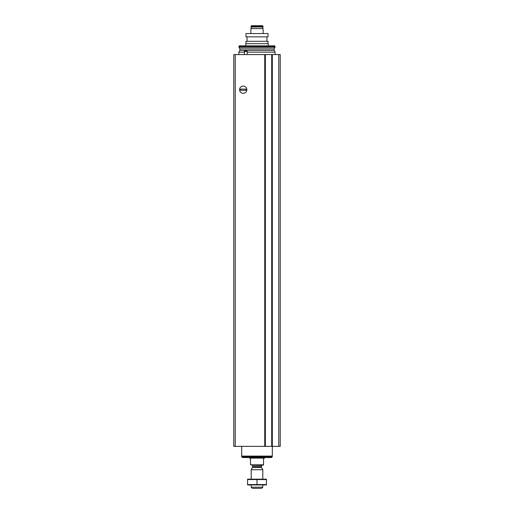 <?xml version="1.0" encoding="UTF-8"?>
<svg xmlns="http://www.w3.org/2000/svg" width="514" height="514" viewBox="0 0 514 514"><rect width="100%" height="100%" fill="white"/><g stroke="black" fill="none" stroke-linecap="round" stroke-linejoin="round"><path stroke-width="0.77" d="M265.378 54.574L233.78 54.574L233.78 446.364L271.893 446.364L271.893 54.574L271.887 446.364L280.22 446.364L280.22 54.574L265.378 54.574L265.378 446.364M243.212 86.063A3.63 3.63 0 0 1 246.354 91.505A3.63 3.63 0 0 1 240.07 91.505A3.63 3.63 0 0 1 243.212 86.063M265.179 446.364L265.179 54.574L265.185 446.364M238.862 54.574L238.862 52.158L244.304 52.158M247.208 52.158L275.138 52.158L275.138 54.574M239.897 48.92L274.103 48.92L274.996 47.378L239.004 47.378L239.897 48.92L239.897 50.366L238.862 52.158M239.004 47.378L239.004 46.453L274.996 46.453L274.996 47.378M239.004 46.453L239.164 45.868L274.836 45.868L274.996 46.453M244.304 51.458L247.208 51.458L246.913 50.95L244.593 50.95L244.304 54.574M247.208 51.458L247.208 54.574M263.528 464.791L250.472 464.791L263.528 465.08L263.528 458.411L264.254 458.411L264.838 457.537M250.472 464.791L250.472 458.411L249.746 458.115L264.254 458.115M262.802 487.188L251.198 487.188L252.31 488.3L261.69 488.3L262.802 487.188L262.802 484.965M251.198 479.157L251.198 469.725L262.802 469.725L262.802 479.157M251.198 487.188L251.198 484.965M251.776 465.08L252.644 465.954L252.644 466.982L251.198 469.725M249.161 457.537L249.746 458.115M272.272 456.811L241.728 456.811L242.454 457.537L271.546 457.537L272.272 456.811L272.272 456.085M241.728 456.811L241.728 456.085M241.676 446.364L241.676 456.085L272.324 456.085L272.317 54.574M266.432 479.176L247.568 479.176M266.432 479.568L266.432 484.554L247.568 484.554L247.568 479.568L266.432 479.568M257 479.568L257 484.554M266.432 484.946L247.568 484.946M239.588 89.693A3.63 3.63 0 0 0 245.03 92.835A3.63 3.63 0 0 0 245.03 86.551A3.63 3.63 0 0 0 239.588 89.693M245.975 90.271L245.975 89.115L240.456 89.115L240.456 90.271L245.975 90.271M245.756 45.868L245.756 43.696L268.237 43.696L268.237 45.868M263.123 33.538L263.123 28.604L250.877 28.604L250.877 33.538M263.123 26.426L262.397 25.7L251.603 25.7L250.877 27.004L263.123 27.004L263.123 26.426L250.877 26.426M251.391 28.604L251.391 27.004M262.609 28.604L262.609 27.004M268.019 41.3L268.019 43.696L268.019 41.3L245.975 41.3L245.975 43.696M266.933 36.873L266.933 41.3M268.019 36.873L245.975 36.873L245.975 33.538L268.019 33.538L268.019 36.873L268.019 33.538M235.232 54.574L235.232 446.364M264.755 54.574L264.755 446.364M278.768 54.574L278.768 446.364M271.694 54.574L271.694 446.364M239.897 50.366L274.103 50.366L275.138 52.158M252.528 467.412L261.472 467.412L262.802 469.725M252.644 466.982L261.356 466.982L261.472 467.412M252.644 465.954L261.356 465.954L262.224 465.08M274.103 48.92L274.103 50.366M261.356 466.982L261.356 465.954M247.061 36.873L247.061 41.3"/></g></svg>
